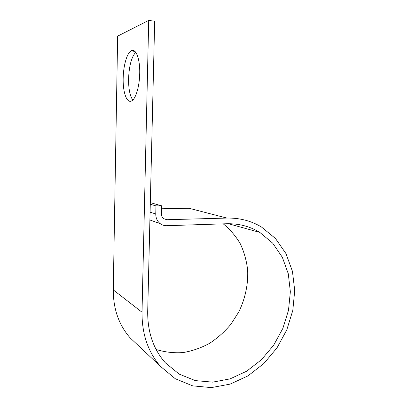 <?xml version="1.0" encoding="UTF-8"?>
<svg xmlns="http://www.w3.org/2000/svg" width="408" height="408" viewBox="0 0 408 408"><rect width="100%" height="100%" fill="white"/><g stroke="black" fill="none" stroke-linecap="round" stroke-linejoin="round"><path stroke-width="0.61" d="M132.809 100.026C129.917 95.926 128.505 88.857 128.581 78.826C129.076 66.071 131.453 57.207 135.701 52.234M123.175 78.341C122.793 92.789 127.072 104.285 131.998 100.689C135.925 98.292 139.505 86.149 139.709 73.583C140.153 58.558 135.64 47.466 130.983 50.934C126.786 53.479 123.333 66.096 123.175 78.341M150.282 204.27L155.968 205.892L155.764 213.986C155.769 218.061 157.253 221.279 160.211 223.645C162.149 225.073 164.317 225.762 166.714 225.706L226.603 223.747C238.884 223.467 249.946 226.348 259.794 232.397L272.697 243.173L282.331 257.259L288.288 273.773L290.353 291.771L288.497 310.304L282.851 328.42L273.681 345.194L261.426 359.734L246.646 371.209L230.087 378.879L212.629 382.143L195.284 380.598L179.163 374.1L165.408 362.855C153.454 349.37 147.553 332.291 147.696 311.62L154.678 21.236L148.711 20.4L117.647 36.128L113.276 289.904C113.256 308.999 118.886 324.998 130.157 337.895L137.889 345.158M155.968 205.892L161.639 205.805L161.43 213.858C161.43 215.924 162.19 217.551 163.705 218.734L166.877 219.723L226.822 218.066C239.634 217.836 251.19 220.825 261.502 227.032L275.492 238.507L285.947 253.572L292.429 271.264L294.724 290.562L292.796 310.447L286.783 329.899L276.976 347.917L263.833 363.543L247.957 375.885L230.138 384.122L211.329 387.6L192.642 385.856L175.287 378.731L160.517 366.425C148.048 352.084 141.882 334.009 142.02 312.212L148.711 20.4M230.617 223.742L231.52 224.584M161.563 208.769L189.067 208.264L226.822 218.066M161.639 205.805L150.317 202.649M223.252 223.854C230.138 229.464 235.85 236.156 240.389 243.928C244.188 252.164 246.616 260.936 247.671 270.244C248.273 284.376 245.208 298.733 238.792 311.916L230.943 324.217C224.66 331.714 217.505 338.11 209.472 343.403C201.057 347.947 192.26 351.002 183.08 352.573C173.844 353.211 164.852 352.175 156.101 349.467M142.02 312.212L113.276 289.904M166.877 219.723L163.588 218.642M155.764 213.986L150.088 212.17M226.945 218.066L220.754 216.459M160.517 366.425L130.157 337.895M160.211 223.645L149.899 219.999M259.794 232.397L228.368 223.712M130.983 50.934L134.951 51.377"/></g></svg>
